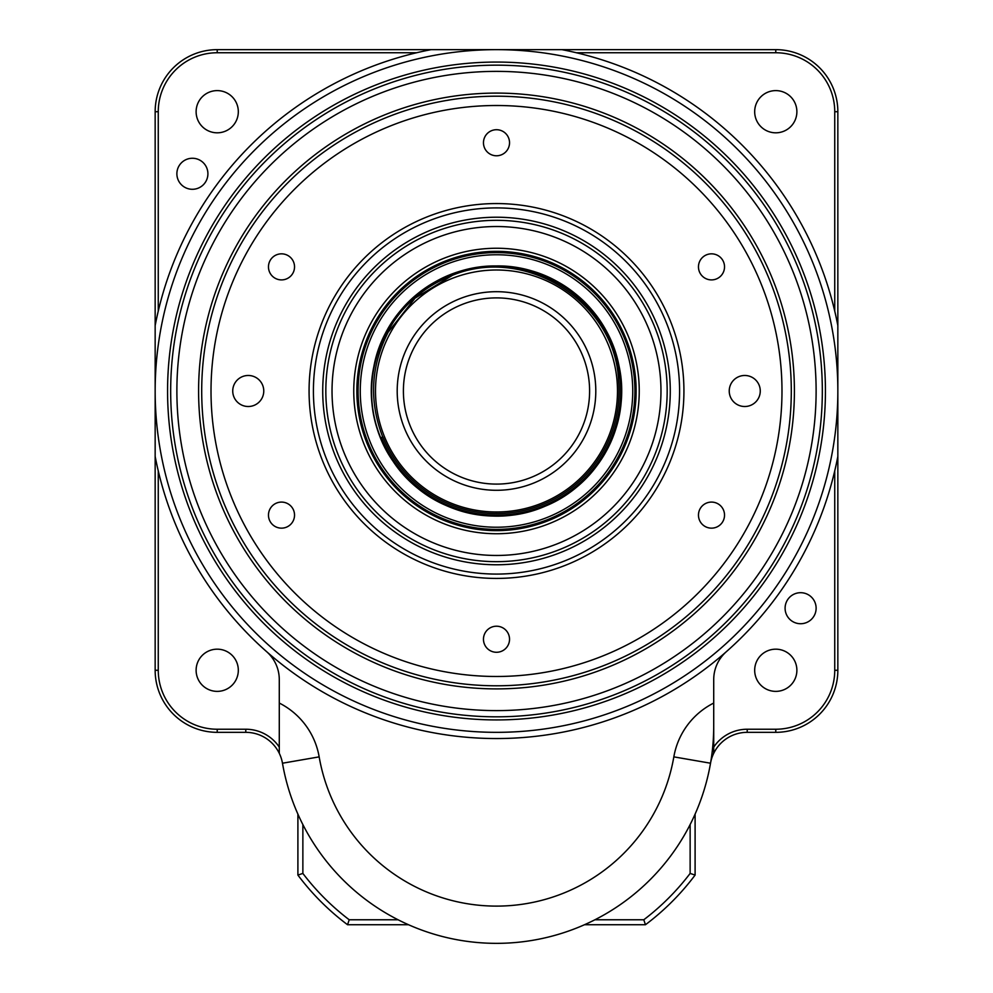 <?xml version="1.0" encoding="UTF-8"?>
<svg xmlns="http://www.w3.org/2000/svg" width="993" height="993" viewBox="0 0 993 993"><rect width="100%" height="100%" fill="white"/><g stroke="black" fill="none" stroke-linecap="round" stroke-linejoin="round"><path stroke-width="1.49" d="M302.865 824.562L302.865 873.418A243.285 243.285 0 0 0 349.213 919.766L398.069 919.766M594.931 919.766L643.787 919.766A243.285 243.285 0 0 0 690.135 873.418L690.135 824.562M304.106 826.97A217.219 217.219 0 0 0 395.661 918.525M695.1 814.123L695.1 875.081A248.25 248.25 0 0 1 645.45 924.731L584.492 924.731M408.508 924.731L347.55 924.731A248.25 248.25 0 0 1 297.9 875.081L297.9 814.123M695.1 875.081L690.135 873.418M645.45 924.731L643.787 919.766M347.55 924.731L349.213 919.766M297.9 875.081L302.865 873.418M455.601 707.984A319.622 319.622 0 0 0 813.49 431.893A319.622 319.622 0 0 0 537.399 74.003A319.622 319.622 0 0 0 179.51 350.095A319.622 319.622 0 0 0 455.601 707.984M458.381 686.448A297.9 297.9 0 0 1 201.045 352.875A297.9 297.9 0 0 1 534.619 95.539A297.9 297.9 0 0 1 791.955 429.113A297.9 297.9 0 0 1 458.381 686.448M450.102 99.871L445.298 100.678M453.056 99.412C463.048 98.046 463.048 98.046 453.056 99.412M536.99 98.99L532.186 98.369M545.343 100.268L547.044 100.566M201.703 390.994A294.797 294.797 0 0 1 496.5 96.197A294.797 294.797 0 0 1 791.297 390.994A294.797 294.797 0 0 1 496.5 685.791A294.797 294.797 0 0 1 201.703 390.994A294.797 294.797 0 0 1 496.5 96.197A294.797 294.797 0 0 1 791.297 390.994M679.584 390.994A183.084 183.084 0 0 0 496.5 207.909A183.084 183.084 0 0 0 313.416 390.994A183.084 183.084 0 0 1 496.5 207.909A183.084 183.084 0 0 1 679.584 390.994A183.084 183.084 0 0 1 496.5 574.078A183.084 183.084 0 0 1 313.416 390.994A183.084 183.084 0 0 0 496.5 574.078A183.084 183.084 0 0 0 679.584 390.994M729.234 390.994A15.516 15.516 0 0 0 744.75 406.509A15.516 15.516 0 0 0 760.266 390.994A15.516 15.516 0 0 0 744.75 375.478A15.516 15.516 0 0 0 729.234 390.994M232.734 390.994A15.516 15.516 0 0 0 248.25 406.509A15.516 15.516 0 0 0 263.766 390.994A15.516 15.516 0 0 0 248.25 375.478A15.516 15.516 0 0 0 232.734 390.994M698.464 266.869A13.033 13.033 0 0 0 711.497 279.902A13.033 13.033 0 0 0 724.53 266.869A13.033 13.033 0 0 0 711.497 253.836A13.033 13.033 0 0 0 698.464 266.869M698.464 515.119A13.033 13.033 0 0 0 711.497 528.152A13.033 13.033 0 0 0 724.53 515.119A13.033 13.033 0 0 0 711.497 502.086A13.033 13.033 0 0 0 698.464 515.119M483.467 639.244A13.033 13.033 0 0 0 496.5 652.277A13.033 13.033 0 0 0 509.533 639.244A13.033 13.033 0 0 0 496.5 626.211A13.033 13.033 0 0 0 483.467 639.244M268.47 515.119A13.033 13.033 0 0 0 281.503 528.152A13.033 13.033 0 0 0 294.536 515.119A13.033 13.033 0 0 0 281.503 502.086A13.033 13.033 0 0 0 268.47 515.119M268.47 266.869A13.033 13.033 0 0 0 281.503 279.902A13.033 13.033 0 0 0 294.536 266.869A13.033 13.033 0 0 0 281.503 253.836A13.033 13.033 0 0 0 268.47 266.869M483.467 142.744A13.033 13.033 0 0 0 496.5 155.777A13.033 13.033 0 0 0 509.533 142.744A13.033 13.033 0 0 0 496.5 129.711A13.033 13.033 0 0 0 483.467 142.744M670.275 390.994A173.775 173.775 0 0 1 496.5 564.769A173.775 173.775 0 0 1 322.725 390.994A173.775 173.775 0 0 1 496.5 217.219A173.775 173.775 0 0 1 670.275 390.994M325.828 390.994A170.672 170.672 0 0 0 496.5 561.666A170.672 170.672 0 0 0 667.172 390.994A170.672 170.672 0 0 0 496.5 220.322A170.672 170.672 0 0 0 325.828 390.994M507.771 555.075A164.466 164.466 0 0 0 660.581 379.723A164.466 164.466 0 0 0 485.229 226.913A164.466 164.466 0 0 0 332.419 402.264A164.466 164.466 0 0 0 507.771 555.075M540.912 309.171A93.094 93.094 0 0 0 414.677 346.582A93.094 93.094 0 0 0 452.088 472.817A93.094 93.094 0 0 0 578.323 435.406A93.094 93.094 0 0 0 540.912 309.171M449.134 478.266A99.3 99.3 0 0 1 409.228 343.628A99.3 99.3 0 0 1 543.866 303.721A99.3 99.3 0 0 1 583.772 438.36A99.3 99.3 0 0 1 449.134 478.266M390.162 333.276A120.997 120.997 0 0 0 438.782 497.332A120.997 120.997 0 0 0 602.838 448.712A120.997 120.997 0 0 0 554.218 284.656A120.997 120.997 0 0 0 390.162 333.276M382.715 436.97C368.937 401.209 370.749 366.28 388.164 332.196L415.049 298.173L452.076 275.533M381.411 437.491L382.864 436.908A122.561 122.561 0 0 0 618.54 379.748C614.729 300.234 522.479 244.166 450.152 276.277C424.942 286.567 405.094 303.225 390.597 326.263A124.125 124.125 0 0 1 611.589 344.497A124.125 124.125 0 0 1 542.997 506.082A124.125 124.125 0 0 1 381.411 437.491L380.567 437.839C371.32 414.59 369.222 390.721 374.274 366.231C377.414 351.894 382.851 338.563 390.597 326.263M393.998 321.037L387.431 331.799A124.1 124.1 0 0 1 393.998 321.037M445.46 264.684A136.227 136.227 0 0 0 370.19 442.034A136.227 136.227 0 0 0 547.54 517.303A136.227 136.227 0 0 0 622.81 339.954A136.227 136.227 0 0 0 445.46 264.684M548.347 519.314A138.399 138.399 0 0 1 368.18 442.841A138.399 138.399 0 0 1 444.653 262.673A138.399 138.399 0 0 1 624.82 339.147A138.399 138.399 0 0 1 548.347 519.314M486.93 251.676A139.641 139.641 0 0 0 357.182 400.564A139.641 139.641 0 0 0 506.07 530.312A139.641 139.641 0 0 0 635.818 381.424A139.641 139.641 0 0 0 486.93 251.676M506.281 533.402A142.744 142.744 0 0 1 354.091 400.775A142.744 142.744 0 0 1 486.719 248.585A142.744 142.744 0 0 1 638.909 381.213A142.744 142.744 0 0 1 506.281 533.402M496.5 716.822A325.828 325.828 0 0 0 822.328 390.994A325.828 325.828 0 0 0 496.5 65.166A325.828 325.828 0 0 0 170.672 390.994A325.828 325.828 0 0 0 496.5 716.822M496.5 62.062A328.931 328.931 0 0 1 825.431 390.994A328.931 328.931 0 0 1 496.5 719.925A328.931 328.931 0 0 1 167.569 390.994A328.931 328.931 0 0 1 496.5 62.062M561.889 49.65L547.702 49.65L561.889 49.65A347.55 347.55 0 0 1 837.844 325.605L837.844 456.383A347.55 347.55 0 0 1 155.156 456.383L155.156 111.712A62.062 62.062 0 0 1 217.219 49.65L775.781 49.65A62.062 62.062 0 0 1 837.844 111.712L837.844 325.605M445.298 49.65L431.111 49.65L445.298 49.65M192.394 189.291A15.516 15.516 0 0 0 207.909 173.775A15.516 15.516 0 0 0 192.394 158.259A15.516 15.516 0 0 0 176.878 173.775A15.516 15.516 0 0 0 192.394 189.291M800.606 623.728A15.516 15.516 0 0 0 816.122 608.212A15.516 15.516 0 0 0 800.606 592.697A15.516 15.516 0 0 0 785.091 608.212A15.516 15.516 0 0 0 800.606 623.728M217.219 90.611A21.101 21.101 0 0 1 238.32 111.712A21.101 21.101 0 0 1 217.219 132.814A21.101 21.101 0 0 1 196.118 111.712A21.101 21.101 0 0 1 217.219 90.611M775.781 90.611A21.101 21.101 0 0 1 796.882 111.712A21.101 21.101 0 0 1 775.781 132.814A21.101 21.101 0 0 1 754.68 111.712A21.101 21.101 0 0 1 775.781 90.611M775.781 649.174A21.101 21.101 0 0 1 796.882 670.275A21.101 21.101 0 0 1 775.781 691.376A21.101 21.101 0 0 1 754.68 670.275A21.101 21.101 0 0 1 775.781 649.174M217.219 649.174A21.101 21.101 0 0 1 238.32 670.275A21.101 21.101 0 0 1 217.219 691.376A21.101 21.101 0 0 1 196.118 670.275A21.101 21.101 0 0 1 217.219 649.174M713.719 726.131A217.219 217.219 0 0 1 496.5 943.35A217.219 217.219 0 0 1 282.471 763.22A37.237 37.237 0 0 0 279.281 753.315L279.281 703.056A74.475 74.475 0 0 1 319.163 756.865A179.981 179.981 0 0 0 673.837 756.865A74.475 74.475 0 0 1 713.719 703.056L713.719 753.315A37.237 37.237 0 0 0 710.529 763.22L673.837 756.865M266.67 651.706A37.237 37.237 0 0 1 279.281 679.634L279.281 703.056M726.33 651.706A37.237 37.237 0 0 0 713.719 679.634L713.719 703.056M837.844 456.383L837.844 670.275A62.062 62.062 0 0 1 775.781 732.337L747.22 732.337A37.237 37.237 0 0 0 713.719 753.315L713.719 752.309M713.719 747.108A40.341 40.341 0 0 1 747.22 729.234L775.781 729.234A58.959 58.959 0 0 0 834.741 670.275L834.741 470.893M279.281 753.315A37.237 37.237 0 0 0 245.78 732.337L217.219 732.337A62.062 62.062 0 0 1 155.156 670.275L155.156 456.383A347.55 347.55 0 0 0 496.5 738.544M158.259 470.893L158.259 670.275A58.959 58.959 0 0 0 217.219 729.234L245.78 729.234A40.341 40.341 0 0 1 279.281 747.108M416.601 52.753L217.219 52.753A58.959 58.959 0 0 0 158.259 111.712L158.259 311.094M834.741 311.094L834.741 111.712A58.959 58.959 0 0 0 775.781 52.753L576.399 52.753M155.156 325.605A347.55 347.55 0 0 1 431.111 49.65M781.987 390.994A285.488 285.488 0 0 0 496.5 105.506A285.488 285.488 0 0 0 211.012 390.994A285.488 285.488 0 0 0 496.5 676.481A285.488 285.488 0 0 0 781.987 390.994M309.071 390.994A187.429 187.429 0 0 1 496.5 203.565A187.429 187.429 0 0 1 683.929 390.994A187.429 187.429 0 0 1 496.5 578.423A187.429 187.429 0 0 1 309.071 390.994M496.5 732.337A341.344 341.344 0 0 0 837.844 390.994A341.344 341.344 0 0 0 496.5 49.65A341.344 341.344 0 0 0 155.156 390.994A341.344 341.344 0 0 0 496.5 732.337M747.22 729.234L747.22 732.337M775.781 729.234L775.781 732.337M834.741 670.275L837.844 670.275M158.259 670.275L155.156 670.275M217.219 729.234L217.219 732.337M245.78 729.234L245.78 732.337M282.471 763.22L319.163 756.865M155.156 111.712L158.259 111.712M217.219 49.65L217.219 52.753M834.741 111.712L837.844 111.712M775.781 52.753L775.781 49.65M380.567 437.839C357.84 384.477 378.829 317.338 427.921 286.431C475.684 253.836 545.368 261.147 585.311 302.977C626.782 343.293 633.472 413.051 600.43 460.516C569.076 509.322 501.738 529.716 448.588 506.492C394.618 485.267 361.489 423.229 373.864 366.578C384.105 309.667 438.186 265.106 496.004 265.95C553.833 264.659 608.262 308.798 618.949 365.635C631.771 422.224 599.064 484.547 545.219 506.157C492.255 529.728 424.818 509.856 393.104 461.311C359.702 414.106 365.858 344.31 406.993 303.672C446.614 261.531 516.261 253.674 564.285 285.91C613.624 316.457 635.123 383.484 612.768 437.032C593.789 487.191 539.782 520.779 486.396 515.628C432.663 512.115 384.614 469.912 374.212 417.072"/></g></svg>
